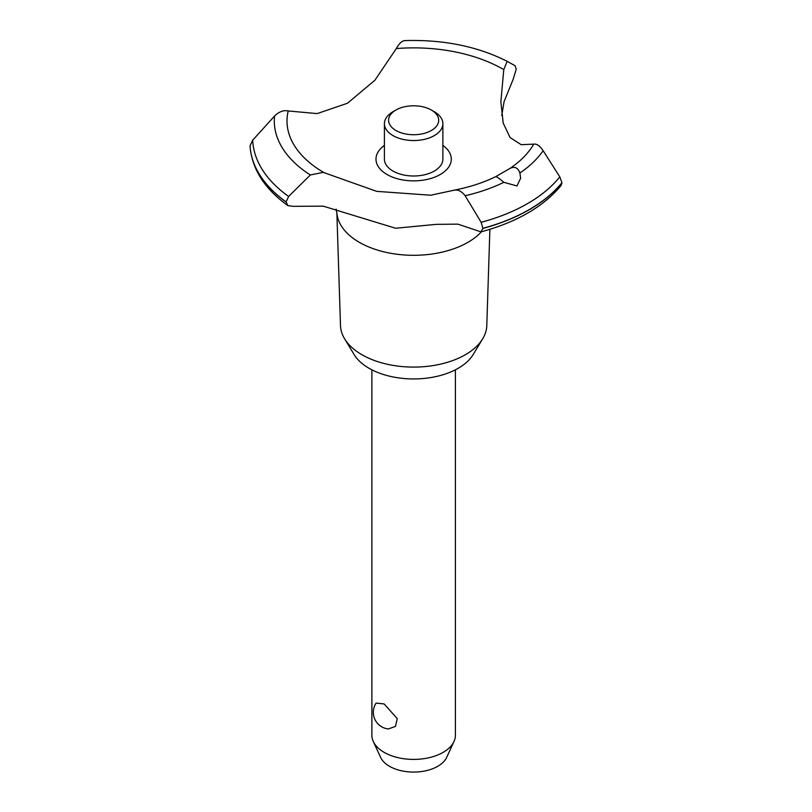 <?xml version="1.0" encoding="UTF-8"?>
<svg xmlns="http://www.w3.org/2000/svg" width="812" height="812" viewBox="0 0 812 812"><rect width="100%" height="100%" fill="white"/><g stroke="black" fill="none" stroke-linecap="round" stroke-linejoin="round"><path stroke-width="1.22" d="M489.89 229.329L486.784 325.653A73.151 42.234 180 0 1 482.704 338.787A73.151 42.234 180 0 1 361.919 354.722A73.151 42.234 180 0 1 344.582 338.787A73.151 42.234 180 0 1 340.502 325.653L336.858 212.795M482.704 338.787L473.163 354.55A63.052 36.398 180 0 1 369.054 368.283A63.052 36.398 180 0 1 354.113 354.55L344.582 338.787M481.486 231.755A76.835 44.355 180 0 1 467.966 242.311A76.835 44.355 180 0 1 359.31 242.311A76.835 44.355 180 0 1 336.939 213.536L336.148 209.141M405.087 40.671C402.275 40.529 399.352 43.158 396.317 48.558A126.631 73.11 180 0 1 503.186 69.284A126.631 73.11 180 0 1 503.765 69.619L507.175 61.336L515.092 65.731L516.239 69.193L513.133 79.353M396.317 48.558L374.87 80.276L347.506 103.225L317.177 113.589L288.199 110.97C283.672 109.945 279.115 111.63 274.547 116.045M480.998 231.887C516.676 222.224 543.38 206.755 561.102 185.481L561.955 182.67A163.679 94.496 180 0 1 529.383 209.516A163.679 94.496 180 0 1 482.896 228.314L480.998 231.887L457.887 224.142L436.206 224.356L395.606 228.243L323.227 206.146L293.183 206.339L287.884 205.598L286.108 201.924L288.636 196.474L310.346 174.976L323.227 172.367L376.677 191.358L430.725 195.225L454.598 190.089C469.904 187.064 483.627 182.578 495.767 176.63L510.058 168.378C514.767 166.196 518.046 167.749 519.883 173.037L520.654 178.183L516.98 185.958L503.816 182.314C499.39 178.508 496.7 176.62 495.746 176.64M513.143 79.343L504.049 101.754L501.745 115.598M561.955 182.812A163.679 94.496 180 0 1 529.383 209.648A163.679 94.496 180 0 1 482.896 228.456M453.766 190.323C457.724 189.277 461.51 191.074 465.134 195.743L481.14 222.295L482.896 228.314M371.886 369.825L371.886 735.307A41.757 24.106 0 0 0 373.297 741.508A41.757 24.106 0 0 0 384.117 752.348A41.757 24.106 0 0 0 424.483 758.581A41.757 24.106 0 0 0 453.989 741.508A41.757 24.106 0 0 0 455.4 735.307L455.4 369.825M376.108 703.101L384.117 703.933L397.271 718.64L395.474 726.405L388.339 728.953A16.707 16.707 0 0 1 376.108 703.101M453.989 741.508L446.651 757.423A34.155 19.721 180 0 1 422.504 771.39A34.155 19.721 180 0 1 389.486 766.295A34.155 19.721 180 0 1 380.635 757.423L373.297 741.508M431.355 110.026A25.05 14.464 0 0 0 395.931 110.026A25.05 14.464 0 0 0 395.931 130.488A25.05 14.464 0 0 0 431.355 130.488A25.05 14.464 0 0 0 431.355 110.026L434.308 111.731L431.355 110.026M434.308 111.731L434.308 111.731A29.232 16.879 180 0 1 442.875 123.668A29.232 16.879 180 0 1 424.828 139.258A29.232 16.879 180 0 1 392.978 135.594A29.232 16.879 180 0 1 384.411 123.668A29.232 16.879 180 0 1 392.978 111.731L395.931 110.026M442.875 123.668L442.875 159.122A29.232 16.879 180 0 1 424.828 174.712A29.232 16.879 180 0 1 392.978 171.058A29.232 16.879 180 0 1 384.411 159.122L384.411 123.668M561.955 182.67L559.803 176.874L543.137 150.697A139.349 80.449 180 0 1 519.883 173.037M324.678 173.017A126.631 73.11 180 0 1 324.1 172.682A126.631 73.11 180 0 1 288.199 110.98M543.137 150.707C539.868 145.835 536.742 143.653 533.758 144.14L521.182 144.688L510.109 137.563L503.207 123.13L500.872 101.794L503.775 69.619M533.758 144.14A126.631 73.11 180 0 1 510.058 168.378M442.875 145.419A37.657 21.741 180 0 1 440.266 174.499A37.657 21.741 180 0 1 388.43 175.27A37.657 21.741 180 0 1 384.411 145.419M286.108 202.056A163.679 94.496 180 0 1 250.045 145.906L250.076 146.363M286.108 201.924A163.679 94.496 180 0 1 250.045 145.774L250.045 145.906M310.346 174.976A139.349 80.449 180 0 1 274.557 116.035L252.694 140.182L250.045 145.774M503.816 182.314A139.349 80.449 180 0 1 465.124 195.733M559.803 176.874A160.989 92.954 180 0 1 527.485 203.629A160.989 92.954 180 0 1 481.14 222.295M288.636 196.474A160.989 92.954 180 0 1 252.694 140.182M287.884 205.598C264.519 188.831 251.903 169.008 250.055 146.119M507.175 61.336C477.486 46.325 443.24 39.402 404.417 40.6"/></g></svg>
